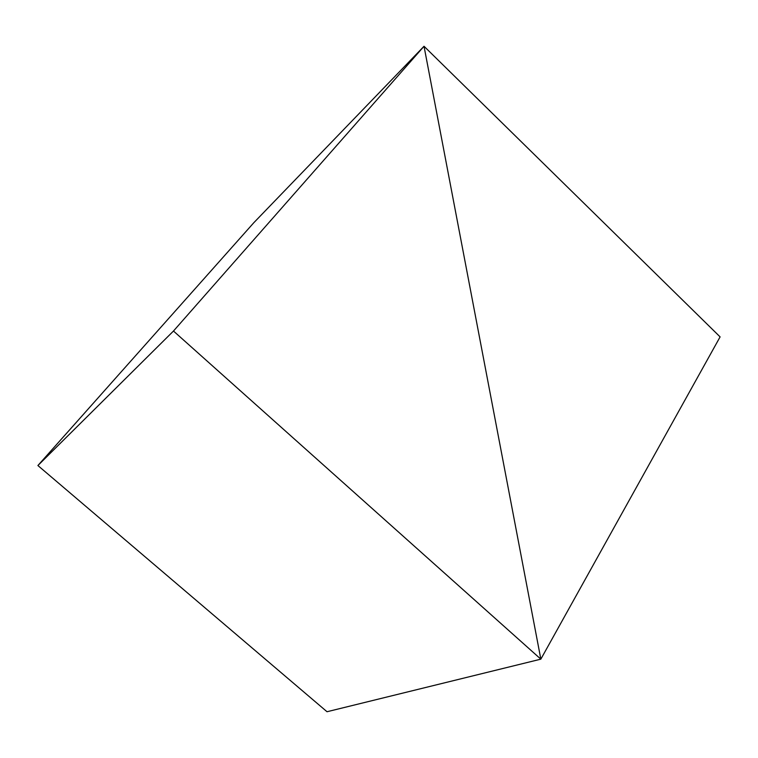 <?xml version="1.0" encoding="UTF-8"?>
<svg xmlns="http://www.w3.org/2000/svg" width="758" height="758" viewBox="0 0 758 758"><rect width="100%" height="100%" fill="white"/><g stroke="black" fill="none" stroke-linecap="round" stroke-linejoin="round"><path stroke-width="1.14" d="M37.9 465.535L173.478 331.038L540.842 659.157L327.02 711.734L37.9 465.535L253.845 222.681L424.025 46.266L253.845 222.681L424.025 46.266L173.478 331.038L37.9 465.535L253.845 222.681L424.025 46.266L540.842 659.157L424.025 46.266L540.842 659.157L173.478 331.038L424.025 46.266L720.1 336.884L424.025 46.266L540.842 659.157L327.02 711.734L540.842 659.157L720.1 336.884L540.842 659.157L327.02 711.734L37.9 465.535"/></g></svg>
